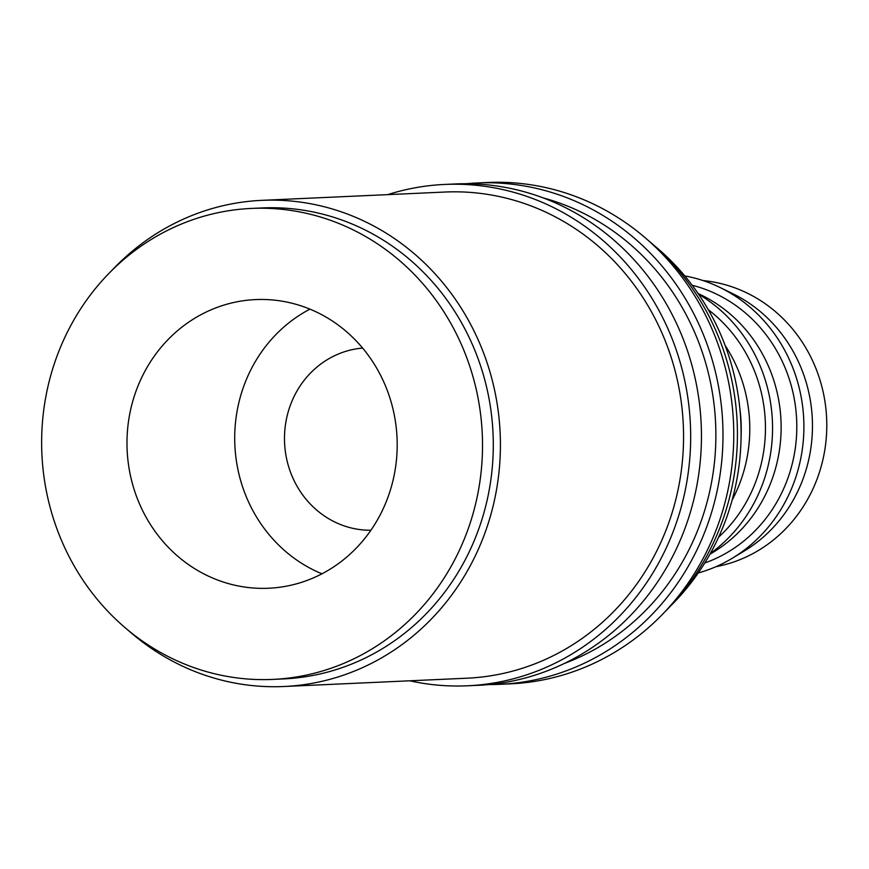 <?xml version="1.0" encoding="UTF-8"?>
<svg xmlns="http://www.w3.org/2000/svg" width="869" height="869" viewBox="0 0 869 869"><rect width="100%" height="100%" fill="white"/><g stroke="black" fill="none" stroke-linecap="round" stroke-linejoin="round"><path stroke-width="1.3" d="M715.969 566.686A144.482 135.086 -92.6 0 0 825.55 444.852A144.482 135.086 -92.6 0 0 750.718 294.884A144.482 135.086 -92.6 0 0 702.988 280.557M409.777 680.796A250.935 234.63 -92.6 0 0 467.381 685.793L478.156 685.315A250.935 234.63 -92.6 0 0 696.688 486.434A250.935 234.63 -92.6 0 0 569.325 209.625A250.935 234.63 -92.6 0 0 455.41 183.956L444.635 184.445A250.935 234.63 -92.6 0 0 387.715 194.634M467.381 685.793A250.935 234.63 -92.6 0 0 685.913 486.922A250.935 234.63 -92.6 0 0 558.55 210.113A250.935 234.63 -92.6 0 0 444.635 184.445M488.921 684.555A250.935 234.63 -92.6 0 0 499.697 684.337L510.472 683.849A250.935 234.63 -92.6 0 0 729.004 484.967A250.935 234.63 -92.6 0 0 601.641 208.158A250.935 234.63 -92.6 0 0 487.737 182.49L476.962 182.979A250.935 234.63 -92.6 0 0 466.197 183.728M499.697 684.337A250.935 234.63 -92.6 0 0 718.229 485.456A250.935 234.63 -92.6 0 0 590.877 208.647A250.935 234.63 -92.6 0 0 476.962 182.979M203.042 573.464A144.482 135.086 -92.6 0 0 268.63 588.248A144.482 135.086 -92.6 0 0 394.45 473.746A144.482 135.086 -92.6 0 0 321.128 314.372A144.482 135.086 -92.6 0 0 255.54 299.588A144.482 135.086 -92.6 0 0 129.72 414.089A144.482 135.086 -92.6 0 0 203.042 573.464M309.951 309.147A144.482 135.086 -92.6 0 0 234.706 438.649A144.482 135.086 -92.6 0 0 310.776 568.587A144.482 135.086 -92.6 0 0 321.954 573.812M698.241 572.975A152.086 142.201 -92.6 0 0 732.219 558.289L744.364 550.957A144.482 135.086 -92.6 0 0 812.396 421.15A144.482 135.086 -92.6 0 0 736.401 295.525A144.482 135.086 -92.6 0 0 732.686 293.657L719.934 287.443A152.086 142.201 -92.6 0 0 684.761 275.897M732.219 558.289A152.086 142.201 -92.6 0 0 803.825 421.65A152.086 142.201 -92.6 0 0 723.834 289.42A152.086 142.201 -92.6 0 0 719.934 287.443M704.781 562.982A144.482 135.086 -92.6 0 0 796.525 435.88A144.482 135.086 -92.6 0 0 720.727 296.242A144.482 135.086 -92.6 0 0 692.18 285.26M709.919 554.248L713.014 552.38A144.482 135.086 -92.6 0 0 781.057 422.562A144.482 135.086 -92.6 0 0 705.052 296.948A144.482 135.086 -92.6 0 0 701.348 295.069L698.089 293.494M272.768 679.406L283.544 678.917A235.727 220.411 -92.6 0 0 488.823 492.093A235.727 220.411 -92.6 0 0 369.184 232.056A235.727 220.411 -92.6 0 0 262.177 207.941L251.402 208.43A235.727 220.411 -92.6 0 0 46.111 395.254A235.727 220.411 -92.6 0 0 165.751 655.291A235.727 220.411 -92.6 0 0 272.768 679.406A235.727 220.411 -92.6 0 0 478.048 492.582A235.727 220.411 -92.6 0 0 358.408 232.544A235.727 220.411 -92.6 0 0 251.402 208.43M370.889 530.264A91.245 85.325 87.4 0 1 332.534 520.857A91.245 85.325 87.4 0 1 285.923 421.802A91.245 85.325 87.4 0 1 362.623 348.078M543.092 197.86A243.331 227.526 87.4 0 1 587.77 215.469A243.331 227.526 87.4 0 1 715.524 448.784A243.331 227.526 87.4 0 1 564.209 663.514M261.83 200.348L444.982 192.038A243.331 227.526 87.4 0 1 555.443 216.935A243.331 227.526 87.4 0 1 678.939 485.358A243.331 227.526 87.4 0 1 467.033 678.2L283.881 686.51A243.331 227.526 -92.6 0 0 495.797 493.668A243.331 227.526 -92.6 0 0 372.29 225.234A243.331 227.526 -92.6 0 0 261.83 200.348A243.331 227.526 -92.6 0 0 111.808 270.498M128.123 630.231A243.331 227.526 -92.6 0 0 173.42 661.624A243.331 227.526 -92.6 0 0 283.881 686.51M665.1 611.602A243.331 227.526 -92.6 0 0 648.252 240.441M670.922 605.606A235.727 220.411 -92.6 0 0 654.607 245.873M741.083 436.488A152.086 142.201 -92.6 0 0 739.78 407.952M732.132 500.077A144.482 135.086 -92.6 0 0 725.126 345.438M718.63 537.14A144.482 135.086 -92.6 0 0 708.311 309.744M710.375 553.434A152.086 142.201 -92.6 0 0 698.622 294.265"/></g></svg>
